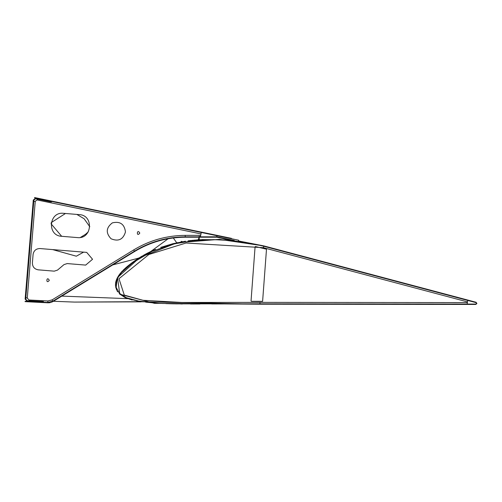 <?xml version="1.0" encoding="UTF-8"?>
<svg xmlns="http://www.w3.org/2000/svg" width="502" height="502" viewBox="0 0 502 502"><rect width="100%" height="100%" fill="white"/><g stroke="black" fill="none" stroke-linecap="round" stroke-linejoin="round"><path stroke-width="0.75" d="M168.145 238.745L150.675 251.565L146.659 253.566L150.675 251.565L168.145 238.745M200.329 240.038L197.211 240.263M199.206 237.371L198.058 239.83L199.206 237.371L199.2 239.743L199.244 237.201M53.375 301.275L74.409 302.085L141.012 301.846L136.883 301.112M182.54 241.7L181.442 241.318L180.808 242.008L182.54 241.7M173.297 237.961L176.742 242.817M52.622 249.588L76.335 256.202L83.608 252.142M89.802 226.728L84.104 218.728L76.837 214.417M65.48 213.482L51.317 222.537L51.129 223.861L61.671 236.298L51.129 223.861L51.317 222.537M74.409 302.085L139.97 301.677M48.085 302.813L25.1 301.646L25.119 301.275L47.822 302.43L47.897 300.962L28.978 300.001L27.277 298.056L25.84 297.63L27.277 298.056L25.84 297.63L27.277 298.056L35.253 201.296L37.066 199.94L200.988 233.919L201.283 232.476M33.759 201.484L35.253 201.296L33.759 201.484M37.066 199.94L37.669 198.56M29.185 300.805L29.216 301.395M79.241 214.618C94.1 215.207 92.104 239.441 77.346 237.584L61.671 236.298C46.805 235.708 48.801 211.474 63.559 213.325L79.241 214.618C94.1 215.207 92.104 239.441 77.346 237.584C92.104 239.441 94.1 215.207 79.241 214.618C94.1 215.207 92.104 239.441 77.346 237.584M198.955 236.461L200.461 236.461M88.27 231.868L85.478 234.34L80.452 237.421M74.365 206.165L225.643 237.521L225.718 237.164L74.44 205.807L74.365 206.165L61.369 203.473L61.445 203.115L74.44 205.807M231.409 238.72L231.485 238.362L225.718 237.164M40.317 199.112L40.392 198.748L34.625 197.556L34.55 197.913L42.984 199.664L42.865 200.242L50.683 201.86L50.802 201.283L43.705 199.815L61.369 203.473M40.392 198.748L57.837 202.362L57.761 202.726M61.445 203.115L57.837 202.362M33.289 200.016L35.761 198.165L33.289 200.016L25.131 299.06L27.077 301.288L43.341 302.116L43.373 301.526L27.108 300.698L25.715 299.104L33.879 200.066L35.642 198.742L42.865 200.242M25.131 299.06L27.077 301.288L27.108 300.698M43.586 200.386L43.705 199.815L42.984 199.664M30.641 232.188L31.224 232.238M51.392 202.005L51.511 201.427M48.594 302.806L53.08 301.457L134.624 251.508C150.173 242.102 167.04 237.339 185.219 237.214L216.839 237.208L229.307 239.95L201.766 239.579M230.035 240.107L230.111 239.749L225.8 238.801L225.718 239.159M47.822 302.43L52.886 301.144L134.429 251.195C150.042 241.751 166.971 236.969 185.219 236.844L216.6 236.812L225.8 238.801M140.227 248.327L140.623 248.12M141.1 247.875L141.526 247.655M48.223 302.813L52.459 301.802M52.842 301.595L51.436 302.248M50.244 302.599L49.114 302.775M200.386 236.831L200.988 233.919M86.72 252.399L92.544 259.27L85.673 265.094L67.205 263.575L63.986 264.61L57.485 270.12L54.26 271.155L38.215 269.831C34.418 269.11 32.479 266.819 32.392 262.96L33.094 254.37C33.816 250.58 36.106 248.634 39.972 248.546L86.72 252.399L92.544 259.27L85.673 265.094M61.671 236.298C46.805 235.708 48.801 211.474 63.559 213.325M67.205 263.575L63.986 264.61M125.462 231.949C123.166 239.529 118.359 241.795 111.049 238.757C105.633 232.978 106.066 227.682 112.354 222.869C120.072 221.068 124.44 224.093 125.462 231.949M139.776 233.123C136.174 237.816 136.99 227.908 139.776 233.123M49.29 280.348C45.688 285.042 46.504 275.134 49.29 280.348M238.4 241.299L238.619 240.213L216.989 235.733L216.764 236.812L234.221 240.433L230.054 240.012M251.502 301.319L251.044 300.936L255.085 246.771L255.48 246.545L266.493 249.205L262.609 301.332L251.502 301.319M198.924 239.761L205.456 239.768L191.651 240.797M201.98 239.567L202.639 239.9M142.248 256.434L141.093 257.124M199.595 239.718L200.154 239.68M475.996 302.631L476.536 303.44L475.802 304.08L476.536 303.44L475.996 302.631L263.763 246.262L251.615 243.476L232.351 240.602L213.777 239.623L195.228 240.433L173.002 244.054L151.893 251.402L132.428 262.916L121.453 272.536L117.55 278.277L115.981 282.808L116.037 287.094L119.338 293.262L126.385 297.73L138.627 301.068L158.971 303.277L175.637 303.867L243.483 303.842M230.807 303.873L220.899 303.911M193.22 304.005L199.928 303.992M147.67 253.46L131.788 263.393L126.385 267.71L132.428 262.916L141.928 256.629M115.975 286.749L115.981 282.808L117.518 278.34M120.863 273.239L121.98 271.946L120.863 273.239M259.942 304.206L260.312 303.835L260.312 304.206L475.802 304.444L476.9 303.484L476.091 302.273L263.857 245.911L219.418 239.36L177.225 242.711L139.838 257.463L117.499 277.556L119.796 294.21L154.49 303.346L259.942 304.206L140.158 301.708M139.474 257.689L150.675 251.565M238.469 240.947L263.857 245.911M132.233 300.045L125.004 297.523L119.376 293.814M117.675 291.831L117.186 291.078M116.759 290.319L115.604 286.755M115.485 285.845L115.454 285.4M115.447 284.515L115.46 284.082M115.548 283.235L115.611 282.814M115.686 282.381L116.044 281.02M116.056 280.969L116.188 280.562M116.207 280.505L116.351 280.103M116.376 280.041L116.533 279.639M116.558 279.576L116.709 279.212M116.759 279.099L116.947 278.679M116.979 278.61L117.179 278.19M117.217 278.121L117.43 277.694M117.468 277.625L118.704 275.529M118.736 275.479L120.411 273.207M120.894 272.624L122.563 270.791M123.153 270.195L125.971 267.585M126.146 267.434L126.799 266.876M126.981 266.719L127.508 266.28M127.841 266.004L130.325 264.033M130.514 263.889L131.248 263.33M131.474 263.167L132.189 262.634M132.409 262.471L133.143 261.937M133.344 261.799L134.116 261.253M134.335 261.096L136.086 259.892M136.331 259.729L137.096 259.22M137.341 259.057L138.113 258.555M138.376 258.386L147.745 253.002L155.545 249.4M160.703 247.392L172.908 243.702L185.52 241.224M188.03 240.872L189.267 240.709M189.58 240.671L191.136 240.483M191.777 240.414L192.937 240.289M193.722 240.207L194.807 240.107M195.598 240.031L196.671 239.937M197.468 239.874L198.535 239.793M146.647 253.573L143.685 255.185M142.267 256.001L139.073 257.94L136.776 258.624L139.073 257.94M260.312 303.835L475.802 304.08M131.574 263.55L127.169 267.039M125.977 297.554L126.466 297.761M211.731 303.948L259.942 303.835L234.221 303.861L259.942 303.835L259.948 302.367L181.925 302.48L143.007 300.284L124.295 295.107L118.974 278.717L148.899 254.483L186.035 243.012L263.381 247.687L467.469 301.89L467.663 300.416M172.594 303.804L166.871 303.641M147.575 302.342L145.869 302.148M200.386 240.031L202.024 239.931M228.617 240.263L233.574 240.734M260.544 245.44L248.572 242.899M234.754 240.86L217.385 239.674M142.486 256.296L133.381 262.22M131.85 263.343L127.025 267.164M122.438 271.463L120.787 273.32M118.07 277.286L115.912 283.26M125.77 297.466L128.179 298.42M133.168 299.907L136.72 300.704M145.611 302.116L154.591 302.982M166.024 303.61L177.206 303.892M467.186 304.068L467.469 301.89M205.236 239.78L202.086 239.931M115.918 283.21L116.138 282.061M250.969 243.947L251.056 243.363L250.969 243.947M200.172 240.044L197.75 240.22M184.19 241.807L169.481 244.982M168.321 303.685L174.188 303.842M190.509 303.999L199.319 303.999M244.003 303.842L246.545 303.835M217.391 303.923L215.22 303.936M116.15 287.621L117.06 279.325M121.653 272.316L123.21 270.66M132.974 262.515L140.698 257.369M170.592 244.681L176.917 243.156M217.372 303.923L215.207 303.936M182.446 303.961L180.664 303.942M163.244 303.497L162.585 303.465M127.765 298.659L61.821 296.105M112.774 264.893L136.776 258.624M77.967 206.912L78.042 206.554M30.032 239.529L30.622 239.573M31.287 231.504L30.697 231.453M35.761 198.165L35.642 198.742M216.92 236.85L216.839 237.208M216.6 236.812L216.6 237.182M200.687 235.356L185.219 235.375L185.219 237.214M185.219 235.375C166.695 235.494 149.508 240.351 133.664 249.94L134.624 251.508M133.664 249.94L52.12 299.889L53.08 301.457M52.12 299.889L47.897 300.962M263.763 246.262L263.381 247.687M467.381 302.599L259.948 302.367"/></g></svg>
